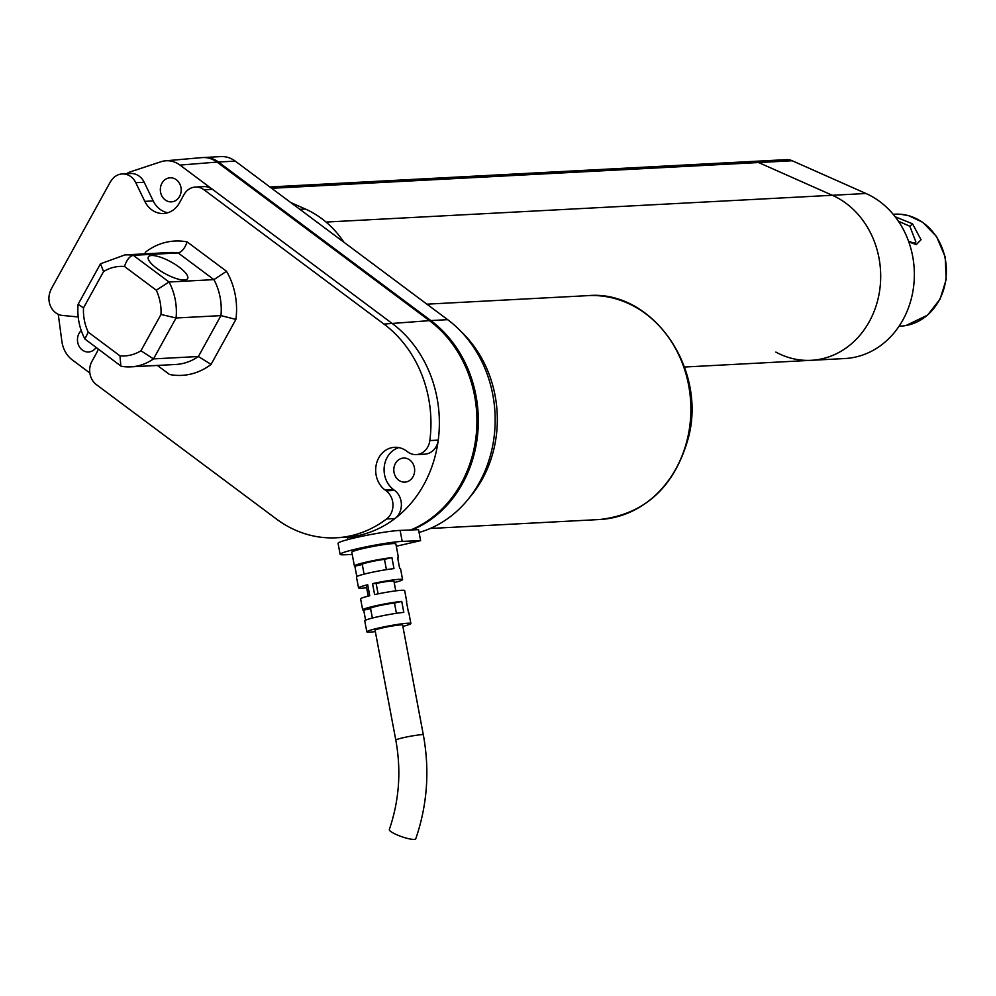 <?xml version="1.0" encoding="UTF-8"?>
<svg xmlns="http://www.w3.org/2000/svg" width="996" height="996" viewBox="0 0 996 996"><rect width="100%" height="100%" fill="white"/><g stroke="black" fill="none" stroke-linecap="round" stroke-linejoin="round"><path stroke-width="1.49" d="M410.738 529.972A117.69 101.841 -93 0 0 476.399 432.986A117.69 101.841 -93 0 0 429.425 320.637L217.028 162.087A28.025 24.253 -93 0 0 201.877 157.617L165.498 160.817A26.755 23.145 -93 0 0 160.941 161.75L130.962 171.636A26.755 23.145 -93 0 0 126.517 173.702M98.243 349.135A23.257 20.132 -93 0 1 96.5 353.107L91.906 361.424A16.808 14.554 87 0 0 96.45 384.68L276.365 518.978A116.42 100.745 -93 0 0 336.312 537.778L344.728 537.342A116.42 100.745 -93 0 0 394.964 518.53A116.42 100.745 -93 0 0 438.252 440.12A116.42 100.745 -93 0 0 392.374 323.625L179.977 165.087A26.755 23.145 -93 0 0 165.498 160.817M58.266 314.3L61.852 341.255A26.755 23.145 -93 0 0 72.384 359.992L89.852 373.027M336.312 537.778A116.42 100.745 -93 0 0 386.548 518.978A16.808 14.554 -93 0 0 386.174 490.829L394.59 490.381L393.47 489.546A23.257 20.132 87 0 1 384.294 466.352A23.257 20.132 87 0 1 398.811 447.59M429.836 440.568A16.808 14.554 87 0 1 416.328 454.599L424.744 454.164A16.808 14.554 -93 0 0 438.252 440.12L429.836 440.568A116.42 100.745 -93 0 0 383.958 324.074L204.043 189.775L212.459 189.327A16.808 14.554 -93 0 0 203.794 186.613L195.39 187.061A16.808 14.554 87 0 1 204.043 189.775M386.548 518.978L394.964 518.53A16.808 14.554 -93 0 0 394.59 490.381M395.4 463.501A12.052 10.421 -93 0 0 395.25 476.051A12.052 10.421 -93 0 0 404.862 482.114A12.052 10.421 -93 0 0 414.635 469.527A12.052 10.421 -93 0 0 403.592 458.048A12.052 10.421 -93 0 0 395.4 463.501M81.224 330.56A12.052 10.421 -93 0 0 79.07 333.361A12.052 10.421 -93 0 0 78.908 345.923A12.052 10.421 -93 0 0 88.519 351.986A12.052 10.421 -93 0 0 96.089 347.529M167.751 212.758A23.257 20.132 87 0 1 153.21 200.918L144.183 182.256L135.767 182.704A16.808 14.554 87 0 0 122.197 173.939A16.808 14.554 87 0 0 112.722 178.745A26.755 23.145 87 0 0 109.635 183.189L51.979 287.62A26.755 23.145 87 0 0 49.8 292.724A16.808 14.554 87 0 0 62.487 315.458L78.198 316.965M144.183 182.256A16.808 14.554 -93 0 0 130.613 173.491L122.197 173.939M161.937 183.239A12.052 10.421 -93 0 0 161.788 195.801A12.052 10.421 -93 0 0 171.399 201.864A12.052 10.421 -93 0 0 181.172 189.277A12.052 10.421 -93 0 0 170.129 177.798A12.052 10.421 -93 0 0 161.937 183.239M135.767 182.704L144.806 201.366A23.257 20.132 -93 0 0 163.568 213.493A23.257 20.132 -93 0 0 179.367 202.985L183.961 194.668A16.808 14.554 87 0 1 195.39 187.061M416.328 454.599A16.808 14.554 87 0 1 407.663 451.885L406.555 451.051A23.257 20.132 -93 0 0 394.578 447.304A23.257 20.132 -93 0 0 376.301 464.41A23.257 20.132 -93 0 0 385.054 489.995L386.174 490.829M157.405 365.445L169.544 374.496A67.255 58.191 -93 0 0 211.065 364.399L198.378 356.518L153.496 358.896A56.05 48.493 -93 0 1 130.812 366.852L122.433 366.453A56.05 48.493 -93 0 0 130.812 366.852L175.694 364.474A56.05 48.493 -93 0 0 198.378 356.518L220.95 315.62A56.05 48.493 -93 0 0 213.928 279.627L169.046 282.005L133.277 255.312L178.16 252.934C181.795 252.038 184.795 248.365 187.161 241.916A67.255 58.191 -93 0 0 145.64 252.025L144.619 253.868M211.065 364.399L235.903 319.405L220.95 315.62L176.068 317.998A56.05 48.493 -93 0 0 169.046 282.005L156.272 290.197L124.488 266.48C126.666 259.919 129.592 256.196 133.277 255.312A56.05 48.493 -93 0 0 124.898 254.914L169.781 252.536A56.05 48.493 -93 0 1 178.16 252.934L213.928 279.627L226.515 271.286L187.161 241.916M151.579 255.511A22.422 6.561 28.9 0 0 148.367 256.931A22.422 6.561 28.9 0 0 164.826 273.514A22.422 6.561 28.9 0 0 187.621 278.606A22.422 6.561 28.9 0 0 175.371 264.513A22.422 6.561 28.9 0 0 151.579 255.511M121.898 366.428L120.815 365.968L120.006 355.871A44.82 38.782 -93 0 0 140.934 350.779L153.496 358.896L176.068 317.998L161.003 314.45A44.82 38.782 -93 0 0 156.26 290.197M120.802 365.98L84.897 339.014L88.233 332.154L120.006 355.871M78.161 304.266L83.502 307.913A44.82 38.782 -93 0 0 88.233 332.154M124.898 254.914L100.509 263.791L103.559 271.572L83.502 307.913M775.872 352.086A85.469 73.953 -93 0 0 811.217 360.315L844.882 358.535A85.469 73.953 -93 0 0 913.569 286.935A85.469 73.953 -93 0 0 865.985 193.498L792.218 160.754L758.554 162.535L832.32 195.278A85.469 73.953 87 0 1 879.904 288.716A85.469 73.953 87 0 1 811.217 360.315A85.469 73.953 -93 0 0 879.904 288.716A85.469 73.953 -93 0 0 832.32 195.278L758.554 162.535A16.808 14.554 -93 0 0 752.627 161.427A16.808 14.554 87 0 1 758.554 162.535L271.659 188.294M419.079 532.449A117.69 101.841 -93 0 0 493.966 437.954A117.69 101.841 -93 0 0 447.665 319.666L235.268 161.128A28.025 24.253 -93 0 0 220.838 156.596L204.006 157.493A28.025 24.253 87 0 1 218.435 162.012L430.832 320.563A117.69 101.841 87 0 1 477.794 432.936A117.69 101.841 87 0 1 412.095 529.909M203.296 157.542A28.025 24.253 87 0 1 204.006 157.493M290.732 202.537L305.374 209.023A100.882 87.299 87 0 1 343.981 242.277M895.155 216.755L912.548 223.826L921.039 239.737L916.27 244.605A2.801 2.428 -93 0 0 914.004 243.136L915.884 241.978L909.846 226.241L898.392 221.212M916.27 244.605L908.8 241.928M792.218 160.754A16.808 14.554 -93 0 0 786.292 159.646L269.866 186.962M352.223 554.448L344.143 554.784A33.627 2.59 -10.7 0 1 340.122 554.324A33.627 2.59 -10.7 0 1 364.785 547.115A33.627 2.59 -10.7 0 1 402.197 541.388L420.623 540.629L396.296 546.244M397.74 558.233A22.422 1.731 169.3 0 0 398.45 557.623L395.86 543.903A22.422 1.731 169.3 0 0 393.183 543.592A22.422 1.731 169.3 0 0 368.246 547.402A22.422 1.731 169.3 0 0 351.8 552.22L354.389 565.94A22.422 1.731 169.3 0 0 354.85 566.189L362.27 564.483A14.006 1.083 169.3 0 1 362.258 564.396A14.006 1.083 169.3 0 1 369.89 561.968A14.006 1.083 169.3 0 1 384.481 559.354L391.926 557.635A22.422 1.731 169.3 0 0 367.798 561.781A22.422 1.731 169.3 0 0 354.389 565.94M420.623 540.629L418.557 529.648L400.131 530.407A33.627 2.59 -10.7 0 0 362.718 536.122A33.627 2.59 -10.7 0 0 338.055 543.343L340.122 554.324M402.87 626.397A22.422 1.731 169.3 0 0 410.875 623.521A22.422 1.731 169.3 0 0 408.198 623.21A22.422 1.731 169.3 0 0 383.261 627.032A22.422 1.731 169.3 0 0 366.814 631.838L364.748 620.857A22.422 1.731 -10.7 0 1 379.215 616.462A22.422 1.731 -10.7 0 1 403.816 612.391L401.737 601.41A22.422 1.731 169.3 0 0 377.135 605.481A22.422 1.731 169.3 0 0 362.681 609.863L360.602 598.882A22.422 1.731 169.3 0 1 369.765 595.72L367.698 584.739A22.422 1.731 169.3 0 0 358.535 587.901A22.422 1.731 169.3 0 0 366.653 587.715M394.204 582.573A22.422 1.731 169.3 0 0 402.596 579.597A22.422 1.731 169.3 0 0 399.919 579.286A22.422 1.731 169.3 0 0 372.529 583.619L374.608 594.6A22.422 1.731 -10.7 0 1 401.986 590.267A22.422 1.731 -10.7 0 1 404.662 590.578L406.729 601.559A22.422 1.731 169.3 0 0 406.38 601.335L408.447 612.316A22.422 1.731 -10.7 0 1 408.808 612.54L410.875 623.521M395.761 590.865L393.93 581.166A14.006 1.083 169.3 0 0 376.139 583.469L372.529 583.619M367.86 585.586A14.006 1.083 169.3 0 0 366.404 586.358L368.234 596.106M358.535 587.901L356.456 576.921A22.422 1.731 -10.7 0 1 369.865 572.775A22.422 1.731 -10.7 0 1 394.005 568.616L391.926 557.635M354.85 566.189L356.805 576.522M398.45 557.623A22.422 1.731 169.3 0 0 397.566 557.324L399.633 568.305A22.422 1.731 -10.7 0 1 400.517 568.616L402.596 579.597M376.139 583.469L378.094 593.865M401.737 601.41L394.478 603.078A14.006 1.083 169.3 0 0 379.239 605.668A14.006 1.083 169.3 0 0 370.537 608.332L372.38 618.068M362.681 609.863A22.422 1.731 169.3 0 0 363.727 610.187L365.607 620.184M370.599 608.593L363.727 610.187M396.408 613.312L394.478 603.078M366.814 631.838A22.422 1.731 169.3 0 0 375.33 631.601M423.337 734.899L402.621 625.077A14.006 1.083 169.3 0 0 400.94 624.89A14.006 1.083 169.3 0 0 385.352 627.268A14.006 1.083 169.3 0 0 375.081 630.269L395.798 740.09A14.006 1.083 169.3 0 1 406.082 737.09A14.006 1.083 169.3 0 1 421.669 734.699A14.006 1.083 169.3 0 1 423.337 734.899C429.836 770.418 427.321 805.042 415.78 838.757A14.006 2.689 -160.8 0 1 414.062 839.404A14.006 2.689 -160.8 0 1 398.724 835.582A14.006 2.689 -160.8 0 1 389.324 829.519C399.234 800.56 401.4 770.755 395.798 740.09M386.423 569.637L384.481 559.354M383.958 324.074L429.425 320.637M217.028 162.087L179.977 165.087M235.903 319.405A67.255 58.191 -93 0 0 226.515 271.286M393.47 489.546L385.054 489.995M144.806 201.366L153.21 200.918M140.934 350.779L161.003 314.45M124.488 266.48A44.82 38.782 -93 0 0 103.559 271.572M326.041 222.058L865.985 193.498M299.833 209.322L305.374 209.023M235.268 161.128L218.435 162.012M447.665 319.666L430.832 320.563M914.004 243.136L908.551 241.219M912.548 223.826L909.846 226.241M893.163 214.277L894.906 214.177A56.05 48.493 87 0 1 894.906 214.177A56.05 48.493 87 0 1 922.408 222.257A56.05 48.493 87 0 1 945.067 283.997A56.05 48.493 87 0 1 900.845 326.115A56.05 48.493 87 0 1 900.832 326.115L899.089 326.202M402.197 541.388L400.131 530.407M599.766 519.514A112.087 96.998 -93 0 0 690.701 402.446A112.087 96.998 -93 0 0 587.926 295.638C652.305 289.562 707.135 368.209 688.361 437.941C674.516 487.032 644.985 514.222 599.766 519.514L430.21 528.478M469.726 497.303A112.087 96.998 -93 0 0 481.728 480.172A112.087 96.998 -93 0 0 460.949 331.444M343.209 537.417L354.725 537.205M84.884 339.014C79.319 328.244 77.053 316.716 78.099 304.44M100.496 263.778L78.149 304.266M684.489 367.026L811.217 360.315M905.999 325.518L927.562 315.147L940.149 298.999L946.2 279.415L945.204 256.931L936.514 236.475L922.769 222.345L908.925 215.759L900.845 214.289M364.088 574.144L362.258 564.396M347.99 539.558L347.567 537.342M426.886 304.166L587.926 295.638"/></g></svg>
